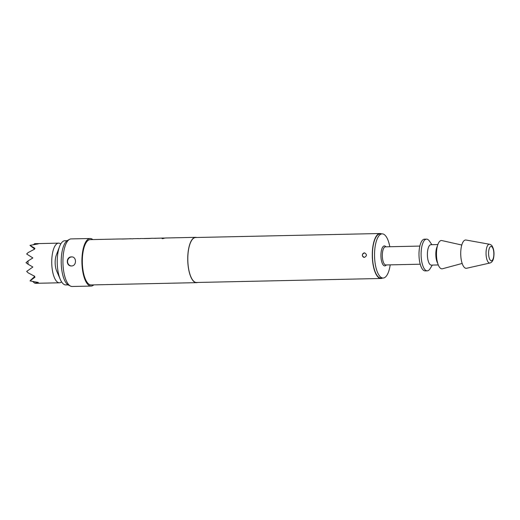 <?xml version="1.0" encoding="UTF-8"?>
<svg xmlns="http://www.w3.org/2000/svg" width="520" height="520" viewBox="0 0 520 520"><rect width="100%" height="100%" fill="white"/><g stroke="black" fill="none" stroke-linecap="round" stroke-linejoin="round"><path stroke-width="0.78" d="M162.675 238.576C161.629 238.446 161.889 238.316 163.469 238.192C164.508 238.264 164.249 238.388 162.675 238.576L161.98 238.44M162.689 238.686C161.636 238.556 161.895 238.433 163.475 238.303L164.086 238.342M71.513 256.9C76.784 256.49 76.784 266.084 71.526 265.954C65.93 266.331 65.891 256.724 71.513 256.9L72.085 256.932M72.195 256.952A4.53 4.212 -82.8 0 0 71.058 265.935M364.41 252.869C367.088 254.312 367.094 255.821 364.423 257.4C361.654 255.944 361.654 254.436 364.41 252.869L364.702 252.889M364.741 252.889A2.269 2.106 -82.8 0 0 364.169 257.387M489.95 263.016A9.412 3.445 -91.2 0 1 489.509 263.036A9.412 3.445 -91.2 0 1 486.044 253.201A9.412 3.445 -91.2 0 1 489.476 244.238A9.412 3.445 -91.2 0 1 489.548 244.25C491.094 244.822 491.946 245.427 492.115 246.058C493.324 248.027 493.954 250.517 494 253.526C493.961 259.11 492.609 262.269 489.95 263.016L466.603 268.262A14.163 5.187 -91.2 0 1 465.94 268.294A14.163 5.187 -91.2 0 1 460.72 253.494A14.163 5.187 -91.2 0 1 465.887 240.006A14.163 5.187 -91.2 0 1 465.991 240.019A14.163 5.187 -91.2 0 1 466.089 240.039M462.176 263.445L442.442 268.769A14.163 5.187 -91.2 0 1 441.695 268.82A14.163 5.187 -91.2 0 1 436.475 254.02A14.163 5.187 -91.2 0 1 441.643 240.533A14.163 5.187 -91.2 0 1 441.831 240.565L461.779 245.024M438.295 264.947L431.347 265.103A10.198 3.731 -91.2 0 1 431.145 265.089A10.198 3.731 -91.2 0 1 427.388 254.709A10.198 3.731 -91.2 0 1 430.904 244.712L437.853 244.556M432.328 265.077L430.06 268.743A15.86 5.804 -91.2 0 1 427.251 270.855A15.86 5.804 -91.2 0 1 426.94 270.836A15.86 5.804 -91.2 0 1 421.096 254.69A15.86 5.804 -91.2 0 1 426.562 239.135A15.86 5.804 -91.2 0 1 426.881 239.155A15.86 5.804 -91.2 0 1 429.462 241.124L431.886 244.686M427.251 270.855L425.146 270.901A15.86 5.804 -91.2 0 1 424.827 270.881A15.86 5.804 -91.2 0 1 418.99 254.735A15.86 5.804 -91.2 0 1 424.457 239.181L426.562 239.135M390.201 264.856A22.094 8.086 -91.2 0 1 383.11 278.044A22.094 8.086 -91.2 0 1 382.675 278.025A22.094 8.086 -91.2 0 1 374.537 255.528A22.094 8.086 -91.2 0 1 382.154 233.864A22.094 8.086 -91.2 0 1 382.597 233.889A22.094 8.086 -91.2 0 1 389.812 246.733M382.154 233.864L380.049 233.909A22.094 8.086 88.8 0 0 372.431 255.573A22.094 8.086 88.8 0 0 380.562 278.07A22.094 8.086 88.8 0 0 381.004 278.089L383.11 278.044M61.568 281.853A19.832 7.261 -91.2 0 1 59.43 282.796A19.832 7.261 -91.2 0 1 51.734 262.048A19.832 7.261 -91.2 0 1 58.572 243.145A19.832 7.261 -91.2 0 1 60.749 243.997M58.572 243.145L34.645 243.672L38.253 243.893L29.939 245.349L34.938 248.339L34.099 248.742L34.632 249.132L28.178 252.551L26.637 253.981L32.864 257.959L28.028 260.936L28.035 264.199L32.884 267.014L26.663 271.427L28.21 272.877L34.684 276.296L34.151 276.75L34.989 277.167L30.004 280.904L38.324 282.451L34.71 283.147L35.906 283.296M67.1 240.695L64.844 240.74A22.094 8.086 88.8 0 0 59.54 246.591A22.094 8.086 88.8 0 0 60.248 279.312A22.094 8.086 88.8 0 0 65.364 284.901A22.094 8.086 88.8 0 0 65.806 284.921L68.055 284.875M90.109 238.498L71.136 238.908A23.797 8.71 88.8 0 0 69.543 239.343A23.797 8.71 88.8 0 0 62.946 262.886A23.797 8.71 88.8 0 0 70.558 286.117A23.797 8.71 88.8 0 0 71.695 286.462A23.797 8.71 88.8 0 0 72.163 286.488L91.143 286.072A23.797 8.71 -91.2 0 1 90.669 286.046A23.797 8.71 -91.2 0 1 81.907 261.827A23.797 8.71 -91.2 0 1 90.109 238.498A23.797 8.71 -91.2 0 1 90.584 238.524A23.797 8.71 -91.2 0 1 92.788 239.571M382.544 278.057A22.49 8.236 -91.2 0 1 381.01 278.486A22.49 8.236 -91.2 0 1 380.562 278.467A22.49 8.236 -91.2 0 1 372.288 255.567A22.49 8.236 -91.2 0 1 380.036 233.513A22.49 8.236 -91.2 0 1 380.484 233.539A22.49 8.236 -91.2 0 1 381.582 233.877M381.01 278.486L196.534 282.483A22.49 8.236 -91.2 0 1 196.086 282.464A22.49 8.236 -91.2 0 1 187.805 259.565A22.49 8.236 -91.2 0 1 195.559 237.517L380.036 233.513M197.548 282.464A22.659 8.294 -91.2 0 1 196.534 282.653A22.659 8.294 -91.2 0 1 196.086 282.633A22.659 8.294 -91.2 0 1 187.739 259.565A22.659 8.294 -91.2 0 1 195.553 237.341A22.659 8.294 -91.2 0 1 196.001 237.367A22.659 8.294 -91.2 0 1 196.573 237.49M196.534 282.653L91.117 284.94A22.659 8.294 -91.2 0 1 90.662 284.914A22.659 8.294 -91.2 0 1 82.323 261.846A22.659 8.294 -91.2 0 1 90.135 239.629L120.432 238.972M129.792 238.803L121.004 239.011M122.245 239.044L128.18 238.843M133.334 238.725L132.138 238.856M151.379 238.336L142.584 238.544M144.014 238.576L150.274 238.44M162.169 238.102L153.381 238.31M154.557 238.349L160.556 238.141M165.711 238.024L164.216 238.082M162.988 238.114L164.047 238.062M152.731 238.284L153.257 238.297M141.941 238.518L142.467 238.531M140.582 238.569L139.295 238.674M137.859 238.654L138.924 238.602M130.611 238.817L131.671 238.764M120.354 238.986L120.88 238.999M163.475 238.303L164.164 238.277M93.769 284.882A23.797 8.71 -91.2 0 1 91.143 286.072M70.558 286.117L68.504 285.123A22.737 8.32 -91.2 0 1 61.224 262.925A22.737 8.32 -91.2 0 1 67.529 240.428L69.543 239.343M71.526 265.954L70.948 265.922M59.54 246.591L56.258 255.268A10.478 3.835 88.8 0 0 56.589 270.784L60.248 279.312M32.799 281.541L34.71 283.147M34.379 276.861L30.732 280.026M28.028 260.936L26 262.697L28.035 264.199M30.674 246.031L34.255 248.671M34.645 243.672L33.605 244.576M437.729 263.347A10.198 3.731 -91.2 0 1 437.359 246.181M385.613 246.838A9.067 3.315 88.8 0 0 385.431 246.831A9.067 3.315 88.8 0 0 382.31 255.717A9.067 3.315 88.8 0 0 385.645 264.947A9.067 3.315 88.8 0 0 385.827 264.953L420.231 264.206M386.334 264.94A10.004 3.659 -91.2 0 1 384.605 265.902A10.004 3.659 -91.2 0 1 380.926 255.45A10.004 3.659 -91.2 0 1 384.572 245.921A10.004 3.659 -91.2 0 1 385.944 246.818M491.225 260.774A7.183 2.632 88.8 0 0 493.851 253.936A7.183 2.632 88.8 0 0 491.199 246.428A7.183 2.632 88.8 0 0 488.579 253.266A7.183 2.632 88.8 0 0 491.225 260.774M489.548 244.25L465.991 240.019M195.553 237.341L165.256 237.998M163.599 238.036L161.714 238.076M152.809 238.27L150.923 238.31M142.012 238.505L140.133 238.544M138.47 238.583L132.88 238.7M131.222 238.739L129.337 238.778M59.43 282.796L35.77 283.309M419.841 246.083L385.431 246.831"/></g></svg>
